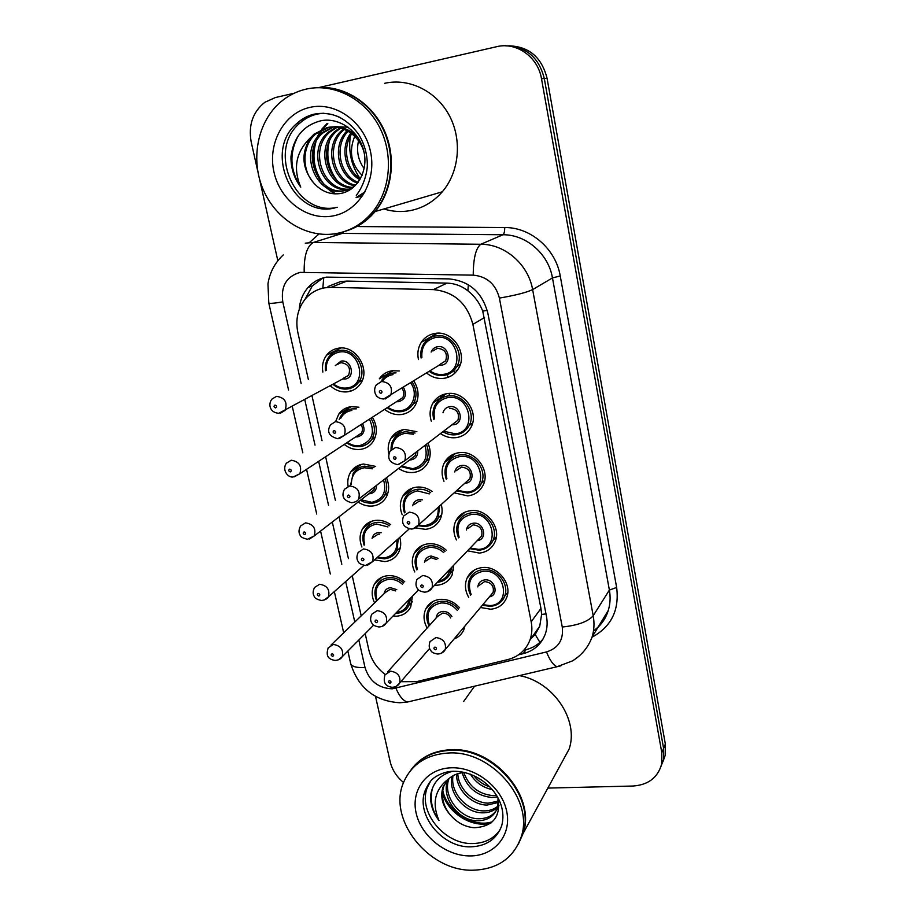 <?xml version="1.0" encoding="UTF-8"?>
<svg xmlns="http://www.w3.org/2000/svg" width="916" height="916" viewBox="0 0 916 916"><rect width="100%" height="100%" fill="white"/><g stroke="black" fill="none" stroke-linecap="round" stroke-linejoin="round"><path stroke-width="1.37" d="M418.463 359.564C417.124 353.233 418.074 347.462 421.326 342.263C424.612 337.386 429.157 334.443 434.951 333.447C452.493 329.875 468.248 353.45 458.458 368.564C455.115 374.06 450.306 377.312 444.031 378.308C437.653 379.064 431.837 377.289 426.593 372.984M431.322 421.234C429.272 414.73 429.81 408.662 432.936 403.04C436.188 397.75 440.917 394.613 447.123 393.628C464.069 390.514 479.618 412.566 470.939 427.371C467.664 433.257 462.683 436.68 456.031 437.653C450.5 438.249 445.325 436.886 440.493 433.566M443.974 481.255C441.329 474.706 441.489 468.477 444.432 462.591C447.626 456.935 452.504 453.638 459.065 452.687C475.484 449.985 490.816 470.744 483.087 485.194C479.904 491.411 474.809 494.972 467.813 495.911L454.187 492.842M456.454 539.948C453.26 533.398 453.042 527.055 455.813 520.929C458.916 514.987 463.908 511.563 470.79 510.659C486.74 508.323 501.842 527.982 494.926 542.066C491.858 548.547 486.671 552.222 479.377 553.092L467.515 550.791M468.717 597.358C465.019 590.843 464.469 584.431 467.057 578.122C470.057 571.928 475.141 568.412 482.308 567.577C497.835 565.584 512.708 584.282 506.502 597.988C503.537 604.686 498.281 608.43 490.724 609.232L480.465 607.503M393.342 370.602L379.281 378.835C382.441 374.312 386.747 371.61 392.22 370.728L399.262 370.969M413.849 380.987C419.001 389.392 419.413 397.59 415.097 405.582C411.868 410.654 407.311 413.631 401.414 414.513C395.334 415.177 389.735 413.46 384.64 409.338M388.796 453.97C387.525 448.176 388.292 442.897 391.098 438.123C394.224 433.211 398.712 430.325 404.563 429.467L416.883 431.711M427.921 443.149C431.012 450.157 430.944 456.786 427.726 463.038C424.555 468.465 419.849 471.603 413.597 472.45C408.296 472.977 403.292 471.637 398.597 468.42M402.216 514.735C399.571 508.162 399.765 501.991 402.788 496.22C405.868 490.987 410.494 487.965 416.677 487.129C422.139 486.614 427.28 488.068 432.1 491.48M441.237 504.51C442.703 509.891 442.302 514.907 440.046 519.532C436.943 525.269 432.112 528.532 425.551 529.345L415.807 527.948M414.788 571.962C411.65 565.412 411.502 559.149 414.341 553.184C417.353 547.676 422.104 544.528 428.574 543.76C435.089 543.303 440.974 545.444 446.218 550.173M453.718 565.218L452.069 575.111C449.058 581.087 444.134 584.454 437.287 585.21L434.562 585.244M427.142 627.998C423.558 621.495 423.089 615.174 425.757 609.048C428.688 603.312 433.52 600.083 440.264 599.362C447.718 599.03 454.164 601.835 459.592 607.8M464.95 626.017L463.828 629.761C461.87 634.158 458.63 637.215 454.107 638.956M322.856 372.091C321.802 365.667 323.05 360.034 326.611 355.168C329.611 351.343 333.504 349.03 338.302 348.229C355.797 344.611 371.232 369.915 360.228 384.102C357.125 388.418 352.981 390.983 347.782 391.785C341.325 392.517 335.474 390.502 330.241 385.75M335.634 421.543L338.725 414.169C341.748 409.944 345.847 407.448 351.023 406.658L358.957 407.219M372.388 417.238C377.312 425.574 377.621 433.554 373.327 441.191C370.236 445.897 365.908 448.634 360.343 449.413C354.549 450.008 349.191 448.348 344.256 444.443M348.103 486.281C347.244 480.992 348.114 476.24 350.714 472.003C353.725 467.446 357.996 464.778 363.526 464.023L375.663 466.393M386.438 477.763C389.472 484.747 389.357 491.285 386.094 497.354C383.037 502.38 378.56 505.266 372.663 506.01C367.568 506.479 362.736 505.151 358.179 502.025M361.935 547.058C359.29 540.486 359.507 534.371 362.576 528.738C365.553 523.872 369.961 521.078 375.789 520.357C381.033 519.899 385.991 521.318 390.674 524.628M399.765 537.36C401.334 542.867 400.933 547.94 398.563 552.577C395.552 557.89 390.96 560.901 384.777 561.6L374.587 559.859M374.587 602.911C371.495 596.362 371.404 590.19 374.3 584.385C377.209 579.255 381.732 576.359 387.846 575.683C394.029 575.294 399.662 577.343 404.746 581.82M412.395 596.224L410.734 606.907C407.815 612.461 403.12 615.563 396.674 616.193L392.941 616.125M383.644 374.621L380.804 377.953M530.879 638.715L535.196 634.479L539.742 626.246L541.608 614.407L540.967 608.43L482.732 311.119C479.549 302.853 474.614 296.097 467.916 290.853C461.744 285.964 454.783 283.387 447.019 283.113L346.901 281.086L340.58 281.59L327.985 286.525M400.853 681.699L416.528 681.664L507.808 659.577C518.593 656.726 525.979 650.2 529.963 640.009C532.001 634.261 532.402 628.193 531.188 621.815L472.885 324.379C467.149 303.276 453.993 291.677 433.405 289.605L331.008 287.361L324.642 287.83C317.005 289.227 310.639 292.845 305.52 298.708C297.815 308.291 295.261 319.592 297.872 332.634L308.394 379.659M365.186 633.632L368.805 649.81C371.198 659.749 376.659 667.97 385.167 674.462M312.001 395.804L322.043 440.699M325.627 456.74L335.348 500.228M339.057 516.784L348.401 558.6M352.236 575.752L361.202 615.85M376.533 396.433L376.281 395.38M457.244 370.419L456.168 370.293M472.335 423.982L471.179 424.028M449.229 394.716L449.664 393.445M318.997 87.524L496.632 46.705C516.452 41.632 538.081 57.01 541.505 78.776L661.81 752.689L663.596 748.372L663.402 759.811L661.077 766.257L663.402 759.811L663.596 748.372L544.299 78.513L663.596 748.372L665.348 744.101L665.165 755.482L662.852 761.883M505.655 45.834C526.002 46.43 538.883 57.33 544.299 78.513C538.883 57.33 526.002 46.43 505.655 45.834M508.678 45.8C528.898 46.395 541.688 57.216 547.058 78.261L665.348 744.101M518.616 654.78L523.231 653.658C534.039 650.784 541.39 644.234 545.318 633.998C547.241 628.422 547.631 622.548 546.474 616.388L487.827 313.123C482.228 292.296 469.244 280.88 448.874 278.888L326.52 277.124C319.192 278.475 313.043 281.945 308.051 287.51C302.795 293.624 299.853 300.94 299.234 309.482M305.028 299.303L312.345 285.872L322.959 277.96M257.751 171.2L251.224 142.106C248.213 125.274 252.736 112.015 264.793 102.317L275.384 97.543L294.208 93.226M403.567 782.516C396.582 776.757 392.105 769.784 390.136 761.585L375.514 696.4M277.823 260.716L259.537 179.158M661.81 752.689L661.627 764.196C657.745 777.684 648.185 784.966 632.945 786.031L547.848 788.081M542.936 639.173C538.551 644.452 532.917 647.956 526.024 649.684L523.826 650.223M384.617 83.322C409.143 77.677 436.543 91.222 449.435 115.737C462.408 140.217 459.156 172.185 442.291 191.799C433.508 201.852 422.86 208.115 410.345 210.588C401.448 212.226 392.62 211.688 383.861 208.974M336.87 233.454C307.65 238.916 276.288 220.126 263.293 189.841C250.171 159.647 257.304 121.713 280.846 101.813C288.265 95.573 296.635 91.348 305.955 89.161C333.229 82.772 364.156 98.23 378.984 126.145C393.914 154.025 390.743 190.299 372.205 212.398C362.553 223.733 350.771 230.74 336.87 233.454M337.237 207.279C296.074 217.55 266.041 150.854 299.887 123.099C304.982 118.553 310.81 115.531 317.348 114.042L323.279 113.206M313.615 182.822C301.776 168.04 300.814 152.938 310.73 137.526C296.028 151.506 292.708 168.052 300.769 187.139C294.047 178.196 290.784 168.017 290.979 156.613C293.601 136.976 303.803 124.965 321.596 120.603C339.607 117.385 359.221 131.286 363.824 151.106C368.69 170.857 356.942 191.433 339.504 193.642C329.863 194.684 321.459 191.318 314.303 183.544L313.615 182.822C301.742 170.055 301.833 145.564 315.722 133.999L328.741 127.358C340.099 125.412 349.946 128.984 358.293 138.064M353.381 187.425L345.744 190.333C318.837 197.135 299.28 152.171 322.97 132.957L333.516 126.992M310.73 137.526L313.89 134.274L326.932 127.61C342.824 123.923 360.767 136.278 364.362 153.774M358.087 182.421L357.858 182.685C353.862 187.059 349.248 189.749 344.015 190.757C317.05 197.57 297.437 152.48 321.173 133.209L332.611 126.992M334.1 126.626L348.08 127.175M351.343 188.982L349.362 189.326M351.538 188.845L350.175 189.005M349.282 189.074C323.405 191.765 308.108 149.777 330.046 131.927L337.134 127.301M348.469 189.429C322.26 193.161 305.898 150.373 328.294 132.179L336.229 127.187M352.42 187.368C328.203 186.211 316.718 147.453 336.974 130.919L340.763 128.08M351.652 187.849C326.966 187.597 314.589 148.026 335.256 131.16L339.859 127.851M355.374 185.158C333.332 180.704 325.065 145.22 343.74 129.935L344.416 129.362M354.652 185.765C332.016 182.078 323.005 145.77 342.069 130.175L343.5 128.996M358.133 182.364C339.825 175.574 333.538 146.079 348.091 131.206M357.458 183.12C338.119 176.811 331.42 145.667 347.164 130.69M364.156 168.59C358.122 160.22 356.244 150.968 358.522 140.846M362.106 175.345C351.091 164.365 348.63 151.358 354.71 136.324M360.469 178.734C346.603 170.674 341.92 147.522 351.824 133.77M359.896 179.719C344.908 171.864 339.859 147.178 350.885 133.049M316.157 87.741C342.733 85.119 370.625 102.352 383.335 129.614C396.078 156.854 392.197 190.688 374.621 211.688C366.389 221.409 356.45 227.97 344.805 231.393M317.795 87.604C344.233 85.474 371.701 102.913 384.113 130.061C396.559 157.186 392.598 190.688 375.148 211.527C367.167 220.962 357.572 227.42 346.328 230.924M300.769 187.139C289.948 170.342 289.067 153.293 298.135 135.98M364.557 192.761L356.278 197.49M362.621 195.875L356.221 197.558M335.657 193.883L328.043 188.513M323.955 184.242C314.44 171.853 311.726 157.873 315.814 142.301M318.161 136.289L322.169 129.66M322.787 128.847L327.814 123.557M336.779 180.131C328.375 168.601 325.89 155.674 329.313 141.362M365.049 191.868L356.519 197.272M362.725 195.726L356.106 197.65M334.306 193.826L325.432 187.036M320.05 180.292C313.948 170.399 311.818 159.556 313.65 147.762M316.192 138.877L320.875 130.335M321.642 129.316L326.932 123.671M332.783 175.632C327.917 166.975 326.073 157.586 327.264 147.476M411.627 769.074C420.719 757.12 433.68 750.673 450.489 749.746C493.129 746.471 536.375 796.187 523.15 833.365L518.49 843.854M463.702 701.416L474.557 686.198M410.414 770.734C419.471 758.127 432.684 751.326 450.077 750.341C492.739 747.067 536.02 796.828 522.796 834.029L518.33 844.197M473.263 870.2C428.493 871.814 386.758 818.767 403.841 781.829C411.834 764.116 426.616 754.509 448.164 753.021C490.965 749.757 534.417 799.714 521.158 837.029C513.487 858.223 497.514 869.284 473.263 870.2M500.033 829.873C493.827 838.644 484.793 843.201 472.954 843.533C444.168 844.815 416.986 810.832 427.635 786.844L430.589 781.222M498.075 798.431L497.422 807.855L498.602 805.874C495.407 814.347 488.743 818.641 478.621 818.767C459.912 818.858 442.039 795.775 449.035 778.497M452.435 771.306C439.92 774.81 432.661 782.779 430.635 795.214C430.154 804.133 432.936 812.584 438.993 820.564C431.676 803.172 434.894 789.271 448.657 778.84C452.996 775.085 458.069 773.001 463.862 772.6L465.145 772.543M497.422 807.855C494.216 816.339 487.541 820.644 477.396 820.759C458.309 820.896 440.298 796.874 448.016 779.665L448.176 779.276M497.869 806.206C493.816 809.469 489.007 811.026 483.453 810.889C466.897 810.752 450.065 792.695 452.985 775.749M499.037 805.748L497.926 807.007M497.571 807.362C493.415 811.164 488.308 812.984 482.251 812.836C465.179 812.755 448.027 793.519 451.92 776.379M498.327 801.145L488.182 803.16C473.709 802.966 458.389 789.077 457.794 773.711M498.327 802.473L487.003 805.084C472.015 804.878 456.283 790.016 456.5 774.146M496.483 795.397L492.819 795.592C478.725 794.161 469.038 786.5 463.782 772.612M497.388 796.931L491.674 797.47C476.801 795.855 466.954 787.623 462.145 772.772M489.888 786.947C483.339 784.772 477.969 780.97 473.755 775.543M492.316 789.638C482.881 787.611 475.587 782.447 470.423 774.169M448.657 778.84L443.115 786.798C439.966 796.496 442.325 805.828 450.191 814.793L450.821 815.48C457.37 822.866 465.179 826.953 474.259 827.743C493.151 826.598 501.041 816.66 497.926 797.905M450.191 814.793C442.714 805.37 440.688 795.569 444.1 785.378L443.115 786.798M519.406 675.607C553.264 681.699 579.175 720.125 569.122 749.082L560.867 764.219M438.993 820.564C431.642 809.836 429.512 798.889 432.615 787.726M492.533 821.652C474.122 828.35 447.054 812.057 442.726 790.325M491.09 822.9C473.194 828.785 447.432 813.397 442.451 792.718M346.901 281.086L331.008 287.361M487.197 310.352L482.732 311.119M467.916 290.853L468.328 284.704M545.993 613.915L541.608 614.407M322.821 288.197L323.737 277.743M539.913 642.379L535.196 634.479M447.019 283.113L433.405 289.605M484.518 317.543L472.885 324.379M540.967 608.43L531.188 621.815M350.278 390.342L350.462 391.201M547.058 78.261L541.505 78.776M358.832 640.009L365.026 667.558C369.4 681.103 378.445 688.202 392.185 688.832L546.509 651.94C558.439 648.093 563.695 639.792 562.264 627.025L499.392 298.101C495.671 284.12 486.946 276.46 473.228 275.144L300.07 272.384C286.433 276.449 280.674 286.284 282.792 301.891L301.135 383.46M283.25 254.934C274.869 262.743 269.773 272.384 267.964 283.868L268.789 303.024C269.51 303.688 274.182 303.31 282.792 301.891M412.234 700.912L407.414 702.045C403.086 700.74 399.273 696.16 395.975 688.282M309.345 242.614L318.974 234.015M359.026 226.561L504.727 227.534C530.753 227.225 555.806 248.992 560.237 275.956L616.64 587.465C619.479 610.159 611.281 626.739 592.034 637.192M305.257 243.164L313.398 242.465L480.808 244.263L503.01 234.748L342.275 233.397L334.443 234.084M473.228 275.144C473.32 258.346 475.839 248.053 480.808 244.263C505.002 244.08 528.372 264.449 532.62 289.605L552.462 277.926C548.489 253.915 526.208 234.53 503.01 234.748C504.132 233.878 504.693 231.473 504.727 227.534M304.181 272.063C303.917 255.953 306.997 246.083 313.398 242.465L342.275 233.397L343.637 231.771M499.392 298.101C515.502 295.318 526.574 292.49 532.62 289.605L593.202 615.747L609.38 590.064L552.462 277.926L560.237 275.956M562.264 627.025C577.733 625.388 588.049 621.632 593.202 615.747C594.53 623.12 594.163 630.208 592.091 636.998L608.247 610.491C610.262 603.953 610.628 597.14 609.38 590.064L616.64 587.465M593.488 630.884C600.621 625.731 605.533 618.93 608.247 610.491C606.323 616.903 602.934 622.456 598.091 627.162M304.81 399.777L315.012 445.13M318.654 461.343L328.535 505.277M332.302 522.005L341.794 564.233M345.687 581.557L354.801 622.056M560.993 665.795L557.02 666.733C553.298 665.176 549.795 660.241 546.509 651.94M350.633 663.379L350.702 663.711C351.904 666.63 356.679 667.913 365.026 667.558M526.024 649.684L523.231 653.658M376.613 600.942C374.289 595.068 374.369 589.87 376.854 585.347C379.43 580.801 383.426 578.236 388.831 577.641C394.224 577.309 399.147 579.072 403.601 582.942M410.608 598.056L408.983 605.201C406.406 610.079 402.284 612.793 396.605 613.365M396.388 612.598C403.635 611.419 407.803 607.148 408.902 599.808M402.353 584.168C398.208 580.595 393.628 578.969 388.624 579.278C377.678 581.809 373.843 588.862 377.117 600.449M384.044 593.751C384.709 590.19 386.85 588.152 390.456 587.66L396.765 589.664M395.506 590.9L390.25 589.297L385.407 592.434L331.02 645.059M373.682 625.101L342.275 656.646C340.958 658.925 338.554 660.184 335.061 660.436C327.745 659.165 325.787 655.673 328.214 647.784L333.413 644.452C340.752 645.677 343.695 649.742 342.275 656.646L338.588 659.772M332.714 656.325C334.134 655.352 333.928 654.482 332.107 653.715C330.699 654.688 330.894 655.558 332.714 656.325M418.566 547.871L419.665 548.146M416.872 550.802L415.944 550.63M429.054 625.868C426.295 620.006 426.066 614.67 428.379 609.884C430.955 604.8 435.226 601.938 441.191 601.308C447.924 601.022 453.683 603.61 458.481 609.06M457.313 610.399C452.825 605.19 447.397 602.717 441.02 602.98C429.26 605.739 425.436 613.193 429.535 625.33M436.096 618.048C436.623 614.155 438.856 611.934 442.794 611.396C446.687 611.327 449.733 613.056 451.909 616.582M450.683 617.979C448.874 614.67 446.195 613.033 442.623 613.067L437.436 616.56L387.502 672.058M429.593 648.471L399.674 683.061C398.254 685.66 395.758 687.08 392.185 687.286C385.556 686.336 382.831 682.958 384.972 674.874L390.548 671.165C397.796 672.298 400.83 676.26 399.674 683.061L396.193 686.382M389.437 680.599C387.972 681.573 388.166 682.443 390.021 683.233C391.487 682.26 391.292 681.389 389.437 680.599M472.416 571.332L473.022 571.561M470.618 574.195L469.702 573.908M470.652 595.148C467.79 589.309 467.492 583.904 469.725 578.935C472.37 573.45 476.858 570.336 483.201 569.603C496.907 567.84 510.017 584.362 504.51 596.442C501.888 602.327 497.262 605.613 490.621 606.323M482.846 604.663L489.991 605.579C512.181 604.835 505.014 568.596 483.053 571.275C470.801 574.286 466.828 582.049 471.156 594.564M477.831 586.938C478.347 582.851 480.66 580.504 484.793 579.885C495.018 578.591 499.46 595.171 489.373 596.877M490.724 595.263L493.14 592.389C494.205 586.022 491.365 582.416 484.644 581.568L479.205 585.37M490.678 595.32L445.268 649.501C443.836 652.272 441.283 653.784 437.619 654.024C433.955 653.406 431.768 652.375 431.058 650.933C429.031 648.734 428.677 645.62 430.005 641.612L435.901 637.559C443.23 638.589 446.355 642.574 445.268 649.501L441.352 653.234M434.917 647.074C433.394 648.081 433.589 648.975 435.489 649.765C437.012 648.757 436.829 647.864 434.917 647.074M364.11 545.203C362.163 539.364 362.507 534.234 365.118 529.826C367.74 525.509 371.633 523.036 376.797 522.395C381.182 522.017 385.361 523.139 389.346 525.761M398.277 538.7L396.846 550.848C394.201 555.508 390.159 558.142 384.72 558.76M377.495 557.26L383.987 557.981C393.445 556.161 397.716 550.173 396.8 540.016M387.972 526.94L376.59 524.009C366.045 526.494 362.072 533.41 364.66 544.734M372.091 538.402C372.892 535.001 375.01 533.055 378.445 532.54L381.193 532.746M379.545 534.154L378.239 534.165L373.51 537.188M363.973 565.344L328.432 596.854C327.126 598.972 324.791 600.175 321.401 600.461C317.005 599.465 314.657 598.171 314.383 596.591C312.688 594.129 312.734 591.095 314.531 587.488L319.615 584.259C327.161 585.484 330.103 589.686 328.432 596.854L324.115 600.049M318.871 596.064C320.291 595.045 320.085 594.152 318.253 593.396C316.833 594.427 317.039 595.308 318.871 596.064M412.177 488.491L411.605 488.411M404.231 494.022L405.296 494.148M350.668 484.736L353.233 473.228C355.889 469.187 359.667 466.828 364.557 466.152L373.968 467.641M385.006 478.862C387.422 484.862 387.216 490.426 384.422 495.567C381.732 499.976 377.793 502.518 372.617 503.17M361.064 499.793L371.862 502.323C382.957 499.518 386.861 492.064 383.575 479.961M372.354 468.82L364.339 467.744C355.717 469.496 351.412 474.992 351.389 484.209M376.51 485.377C376.533 490.083 374.358 492.865 369.995 493.713L368.885 493.758M370.327 492.648L314.291 535.906L307.478 539.284C302.635 538.104 300.196 536.742 300.15 535.207C298.501 532.688 298.65 529.608 300.608 525.967L305.543 522.864C313.329 524.112 316.249 528.452 314.291 535.906L309.299 539.089M304.742 534.601C306.173 533.536 305.967 532.631 304.123 531.887C302.692 532.952 302.898 533.856 304.742 534.601M370.282 492.682L373.911 489.877L374.85 486.659M339.183 419.368L341.199 415.532C343.866 411.788 347.496 409.578 352.087 408.88L356.313 408.845M370.9 418.2C375.251 425.562 375.526 432.615 371.713 439.371C368.988 443.481 365.175 445.886 360.297 446.573M347.347 442.394C351.171 445.039 355.236 446.126 359.519 445.668C372.194 441.581 375.491 432.741 369.423 419.162M362.518 423.616C365.587 430.394 363.961 434.825 357.618 436.898L355.671 436.898M357.148 435.924L299.841 473.767L293.292 476.904C288.231 478.278 281.533 469.908 286.422 463.175L291.185 460.233C299.234 461.504 302.12 466.015 299.841 473.767L294.173 476.847M290.338 471.9C291.769 470.778 291.563 469.851 289.696 469.129C288.265 470.252 288.471 471.168 290.338 471.9M401.643 430.073L399.823 431.974M394.899 435.444L392.082 436.657M357.103 435.959L361.351 433.154C362.931 430.417 362.828 427.554 361.041 424.566M375.342 436.886L371.713 439.371C369.812 442.932 365.919 445.336 360.045 446.596L358.877 446.687M351.858 410.448C346.775 411.261 343.019 413.94 340.603 418.498M325.478 370.717C324.894 365.221 326.073 360.549 329.027 356.702C331.684 353.313 335.13 351.252 339.378 350.553C354.824 347.359 368.415 369.72 358.683 382.212C355.946 385.991 352.305 388.235 347.748 388.945M333.538 383.93C337.66 387.193 342.126 388.544 346.958 387.96C368.495 385.911 360.4 348 339.138 352.099C330.184 354.309 325.867 360.389 326.199 370.339M335.313 365.564L341.107 361.099C351.698 359.083 355.774 377.953 345.011 379.041L342.492 378.995M343.66 378.102L348.527 375.411C351.068 368.037 348.515 363.789 340.866 362.656L337.134 364.614M344.45 378.033L278.819 413.265C268.949 412.624 268.251 403.223 271.995 399.067L276.54 396.33C284.876 397.647 287.716 402.33 285.059 410.391L280.411 413.231M275.636 407.918C277.079 406.738 276.861 405.799 274.983 405.078C273.541 406.257 273.758 407.196 275.636 407.918M392.54 370.682L392.22 371.255M347.553 388.968L344.508 389.082M416.849 569.935C414.479 564.096 414.513 558.829 416.952 554.134C419.608 549.256 423.799 546.474 429.535 545.787C435.237 545.398 440.401 547.264 445.004 551.386M443.768 552.634C439.462 548.798 434.665 547.07 429.352 547.436C417.994 550.161 413.998 557.478 417.387 569.409M424.486 562.435C425.161 558.703 427.383 556.562 431.15 556.001L438.054 558.348M436.806 559.596L430.978 557.661L425.883 561.061M418.623 589.858L386.289 622.926C384.8 625.433 382.35 626.784 378.938 626.979C374.85 626.143 372.583 624.987 372.148 623.51C370.282 621.22 370.133 618.14 371.701 614.281L377.197 610.651C384.64 611.774 387.674 615.873 386.289 622.926L382.109 626.418M376.018 619.972C374.541 620.991 374.736 621.884 376.613 622.651C378.079 621.632 377.884 620.75 376.018 619.972M458.55 516.83L459.763 517.139M451.725 567.302L450.214 573.462C447.592 578.672 443.298 581.626 437.356 582.324C443.699 581.294 447.993 578.34 450.214 573.462L453.603 569.889M438.306 581.317C444.718 579.771 448.577 575.729 449.905 569.202M404.437 512.834C402.502 507.04 402.811 501.865 405.376 497.308C408.089 492.671 412.189 489.98 417.65 489.259C422.23 488.823 426.57 489.968 430.68 492.694M429.306 493.884L417.467 490.884C406.555 493.541 402.41 500.686 405.044 512.319M418.52 525.086L424.772 525.635C434.436 523.734 438.89 517.62 438.146 507.304M412.692 505.769C413.517 502.22 415.715 500.17 419.299 499.609L422.379 499.85M420.742 501.247L419.116 501.235L414.135 504.521M409.28 528.864L372.617 561.623L365.45 565.47C361.064 564.565 358.706 563.351 358.374 561.84C356.519 559.413 356.461 556.287 358.19 552.44L363.56 548.924C371.232 550.047 374.255 554.283 372.617 561.623L367.671 565.172M362.324 558.119C360.847 559.184 361.041 560.1 362.931 560.855C364.408 559.79 364.213 558.875 362.324 558.119M451.783 456.523L449.825 456.328M439.646 505.964L438.226 517.861C435.489 522.887 431.241 525.761 425.471 526.471M400.968 466.61L412.944 469.633M391.04 449.802C391.04 445.187 391.911 441.707 393.651 439.348C396.422 434.997 400.384 432.444 405.559 431.676L415.051 433.039M413.414 434.23L405.364 433.279C396.994 434.963 392.483 440.218 391.865 449.035M401.597 466.118L412.807 468.683C424.348 465.649 428.402 457.885 424.967 445.405M417.707 450.935C417.833 455.928 415.589 458.905 410.952 459.866L409.681 459.924M411.158 458.79L415.143 455.721L416.07 452.183M358.637 499.106C357.732 500.938 355.408 502.14 351.687 502.724C343.5 500.594 341.084 496.117 344.439 489.316L349.649 485.927C357.584 487.072 360.572 491.468 358.637 499.106L411.112 458.824M348.355 495.006C346.866 496.117 347.072 497.045 348.973 497.789C350.462 496.678 350.255 495.751 348.355 495.006M426.398 444.306C428.871 450.329 428.722 456.008 425.951 461.32C423.158 466.072 419.013 468.832 413.517 469.576M334.432 208.046C293.109 218.351 262.915 151.358 296.876 123.477C301.994 118.908 307.833 115.874 314.406 114.374C323.291 112.485 332.016 113.607 340.603 117.729M333.115 215.913C307.455 220.974 280.136 200.547 273.953 172.002C267.403 143.537 283.823 113.092 309.86 107.39C335.806 101.252 364.705 122.297 370.568 151.907C376.831 181.448 358.843 211.275 333.115 215.913M359.977 178.414C351.389 165.681 348.183 151.609 350.347 136.209M351.229 131.812L351.664 130.129M470.973 846.831C442.085 848.09 414.788 813.969 425.471 789.913C428.15 784.153 430.623 780.489 432.879 778.909C432.57 778.589 442.325 771.318 453.088 771.283C480.156 770.574 509.216 797.195 501.705 825.751C496.667 839.113 486.419 846.144 470.973 846.831M470.206 855.922C446.149 856.185 421.131 836.216 416.116 812.996C410.757 789.775 426.925 768.421 451.336 767.791C475.656 766.818 501.979 787.428 506.708 811.37C511.804 835.3 494.342 856.013 470.206 855.922M401.151 411.662L398.735 411.788M381.8 380.232C384.583 376.213 388.395 373.82 393.239 373.03L396.055 372.858M393.033 374.61C388.762 375.285 385.338 377.335 382.739 380.758M387.857 407.254C391.83 410.059 396.078 411.192 400.613 410.677C412.612 409.578 418.566 393.571 410.734 382.934M403.509 387.468C407.128 394.556 405.525 399.296 398.723 401.7L396.479 401.689M397.991 400.716L402.731 397.659C404.403 394.601 404.162 391.521 402.01 388.418M397.945 400.739L344.336 435.352L337.66 438.695C328.993 436.36 326.577 431.745 330.436 424.852L335.462 421.646C343.66 422.814 346.626 427.383 344.336 435.352L339.206 438.65L337.809 438.695M334.1 430.577C332.6 431.745 332.817 432.695 334.729 433.428C336.218 432.26 336.012 431.31 334.1 430.577M447.672 375.904L447.81 377.403M443.081 394.613L439.875 398.242M434.55 401.918L433.245 402.536M454.416 373.533L454.244 371.564M412.234 381.995C416.849 389.437 417.227 396.708 413.368 403.807C410.528 408.25 406.532 410.86 401.357 411.639M458.55 537.841C456.134 532.047 456.099 526.723 458.469 521.868C461.206 516.59 465.614 513.567 471.706 512.777C485.789 510.727 499.094 528.085 492.957 540.497C490.243 546.188 485.686 549.405 479.274 550.184M470.137 548.054L478.621 549.371C500.949 548.283 493.644 511.357 471.557 514.426C459.74 517.38 455.595 524.994 459.122 537.268M466.393 530.009C467.068 526.093 469.381 523.826 473.332 523.196C484.083 521.708 488.068 539.57 477.247 540.623M478.667 539.146L481.633 536.043C482.915 529.425 480.087 525.704 473.171 524.857L467.813 528.578M478.61 539.203L432.089 587.832C430.566 590.499 428.058 591.942 424.577 592.171C420.524 591.438 418.257 590.373 417.776 588.965C415.738 586.744 415.463 583.572 416.929 579.462L422.723 575.488C430.28 576.508 433.394 580.618 432.089 587.832L427.314 591.736M421.692 584.877C420.158 585.931 420.352 586.847 422.276 587.625C423.81 586.572 423.616 585.656 421.692 584.877M446.252 479.297C444.306 473.561 444.581 468.351 447.077 463.668C449.882 458.653 454.199 455.733 460.004 454.897C474.511 452.515 488.01 470.858 481.152 483.591C478.335 489.041 473.858 492.178 467.71 492.991M457.05 490.266L467.046 492.121C489.51 490.678 482.068 453.065 459.843 456.534C448.542 459.385 444.214 466.794 446.894 478.747M454.76 471.969C455.618 468.259 457.908 466.095 461.653 465.465C472.725 463.759 476.469 482.492 465.248 483.259L464.778 483.293M466.244 481.976L469.897 478.679C471.419 471.809 468.626 467.95 461.492 467.103L456.248 470.687M466.187 482.022L418.601 524.925C417.112 527.41 414.673 528.784 411.273 529.059C403.498 527.456 400.945 523.093 403.613 516.006L409.292 512.147C417.078 513.155 420.192 517.425 418.601 524.925L412.898 528.887M408.192 521.399C406.647 522.509 406.853 523.448 408.788 524.204C410.334 523.093 410.128 522.154 408.192 521.399M442.92 431.711C447.008 434.23 451.279 435.249 455.721 434.757L454.13 434.882M433.772 419.459C432.329 413.826 432.913 408.765 435.535 404.277C438.409 399.571 442.588 396.788 448.084 395.93C463.049 393.193 476.744 412.681 469.049 425.722C466.152 430.875 461.79 433.886 455.939 434.745M443.596 431.196L455.252 433.795C477.854 431.986 470.274 393.662 447.913 397.544C437.184 400.281 432.707 407.414 434.482 418.944M442.966 412.784C443.974 409.315 446.241 407.265 449.756 406.647C460.897 404.735 464.71 423.81 453.42 424.772L451.943 424.829M453.454 423.684L457.908 420.272C459.729 413.127 456.958 409.12 449.584 408.261M453.397 423.719L404.815 460.771L397.704 464.664C389.495 462.924 386.941 458.424 390.056 451.187L395.563 447.477C403.635 448.508 406.715 452.939 404.815 460.771L398.162 464.641M394.407 456.603C392.861 457.76 393.067 458.721 395.025 459.466C396.571 458.298 396.365 457.347 394.407 456.603M421.108 357.996C420.261 352.614 421.177 347.828 423.879 343.66C426.787 339.332 430.806 336.722 435.936 335.851C451.439 332.703 465.305 353.542 456.626 366.858C453.672 371.667 449.447 374.518 443.939 375.4M429.959 370.865C434.058 373.797 438.489 374.965 443.23 374.381C465.969 372.182 458.252 333.126 435.753 337.431C425.768 339.985 421.154 346.683 421.887 357.538M431.138 352.053C432.352 349.065 434.516 347.279 437.63 346.706C448.84 344.588 452.733 364.03 441.375 365.186L438.993 365.186M440.287 364.19L445.668 360.812C447.832 353.358 445.096 349.191 437.447 348.298L432.902 351M384.01 398.998L383.14 398.929M440.859 364.144L383.861 398.929C375.308 399.147 372.572 390.365 376.247 384.96L381.56 381.468C389.918 382.522 392.964 387.136 390.697 395.311L385.27 398.929M380.346 390.434C378.789 391.647 378.995 392.632 380.964 393.353C382.522 392.14 382.315 391.166 380.346 390.434M539.742 626.246L529.963 640.009M374.3 584.385L381.961 577.206M362.576 528.738L371.656 521.273M350.714 472.003L361.385 464.401M338.725 414.169L351.16 406.635M326.611 355.168L340.924 348.023M425.757 609.048L432.684 601.629M414.341 553.184L422.688 545.295M402.788 496.22L412.795 487.976M391.098 438.123L403.017 429.73M467.057 578.122L474.465 569.97M455.813 520.929L464.893 512.204M444.432 462.591L455.515 453.443M432.936 403.04L446.344 393.754M421.326 342.263L437.333 333.229M665.165 755.482L661.627 764.196M312.345 285.872L308.051 287.51M347.84 651.058L350.702 663.711C358.465 688.122 374.827 701.141 399.777 702.755L407.414 702.045L557.02 666.733L572.408 660.917C581.694 655.261 588.267 647.291 592.091 636.998M268.789 303.024L288.563 390.044M292.33 406.658L302.818 452.836M306.562 469.324L316.718 514.036M320.577 531.051L330.332 574.011M334.34 591.622L343.695 632.807M351.721 470.572L351.858 471.19M364.053 526.597L364.225 527.387M376.155 581.637L376.339 582.473M412.337 601.743L408.983 605.201C406.876 609.77 402.651 612.506 396.319 613.422L395.54 613.468M482.366 605.236L490.369 606.381C498.018 605.018 502.724 601.709 504.51 596.442L507.773 592.412M400.315 547.676L396.846 550.848C395.288 554.753 391.155 557.409 384.445 558.806L376.888 557.81M387.983 492.739L384.422 495.567C382.602 499.392 378.583 501.934 372.354 503.205C367.076 503.193 363.114 502.208 360.48 500.25M401.597 430.085L399.479 432.215M395.334 435.134L392.151 436.577M346.717 442.817C350.942 445.84 355.385 447.088 360.045 446.596M362.37 380.106L358.683 382.212C355.992 385.945 352.271 388.189 347.507 388.957C342.286 389.575 337.397 388.029 332.851 384.308M418.131 525.761L425.219 526.505C432.936 524.444 437.275 521.57 438.226 517.861L441.718 514.632M449.87 456.283L451.851 456.466M413.276 469.599C419.036 468.763 423.261 465.992 425.951 461.32L429.535 458.469M299.887 123.099L296.876 123.477C301.685 118.954 307.284 115.874 313.661 114.248C330.997 110.859 345.859 117.385 358.27 133.828C364.179 143.251 367.19 153.419 367.305 164.342C367.591 170.216 364.625 184.643 356.29 195.383M321.173 133.209L322.97 132.957M328.294 132.179L330.046 131.927M335.256 131.16L336.974 130.919M342.069 130.175L343.74 129.935M313.89 134.274L315.722 133.999M372.205 212.398L374.621 211.688M375.148 211.527L442.291 191.799M448.016 779.665L448.474 779.001M425.471 789.913L427.635 786.844M521.158 837.029L522.796 834.029M523.15 833.365L569.122 749.082M387.17 407.7C391.556 410.895 396.204 412.211 401.128 411.65C406.521 410.803 410.608 408.192 413.368 403.807L417.02 401.368M454.393 371.472L454.542 373.407M469.587 548.627L479.034 550.218C485.778 549.302 490.415 546.062 492.957 540.497L496.369 536.81M456.431 490.816L467.481 493.026C475.484 490.884 480.041 487.736 481.152 483.591L484.667 480.305M455.721 434.757C461.813 433.806 466.255 430.795 469.049 425.722L472.656 422.86M429.203 371.335C433.726 374.678 438.569 376.029 443.733 375.4C449.447 374.449 453.741 371.61 456.626 366.858L460.29 364.465"/></g></svg>
